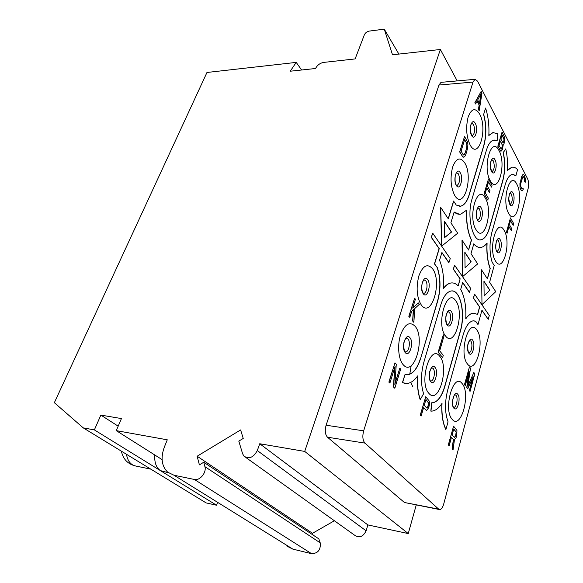 <?xml version="1.0" encoding="UTF-8"?>
<svg xmlns="http://www.w3.org/2000/svg" width="583" height="583" viewBox="0 0 583 583"><rect width="100%" height="100%" fill="white"/><g stroke="black" fill="none" stroke-linecap="round" stroke-linejoin="round"><path stroke-width="0.87" d="M504.106 230.38C496.891 216.599 487.672 249.407 495.645 261.22C503.1 273.966 511.619 242.105 504.106 230.38M438.671 509.119L439.611 509.564C441.273 509.491 442.635 507.669 443.692 504.098L528.154 188.455C528.949 184.796 528.759 181.583 527.6 178.799L477.579 81.168L474.985 79.332L473.017 82.065L363.668 430.83C362.269 436.324 362.692 440.413 364.951 443.109L438.671 509.119L404.434 502.495L439.349 509.513M516.786 184.119C509.965 169.872 501.183 201.113 508.726 213.516C515.773 226.794 523.898 196.391 516.786 184.119M476.814 329.92C468.739 317.276 458.53 353.597 467.479 363.989C475.837 375.445 485.224 340.334 476.814 329.92M462.115 383.563C453.545 371.604 442.781 409.893 452.277 419.439C461.153 430.123 471.02 393.197 462.115 383.563M499.012 150.603C491.564 135.11 482.061 167.197 490.303 180.803C497.999 195.261 506.765 164.042 499.012 150.603M485.304 198.14C477.419 183.12 467.413 216.891 476.151 229.884C484.305 243.789 493.51 211.002 485.304 198.14M455.709 300.755C446.826 286.916 435.705 324.491 445.55 335.99C454.747 348.539 464.935 312.24 455.709 300.755M439.706 356.257C430.261 343.139 418.499 382.863 428.979 393.452C438.766 405.178 449.508 366.911 439.706 356.257M479.583 113.969C475.334 107.44 471.523 108.453 468.149 117.001C465.664 127.32 466.327 136.648 470.131 144.985C478.585 160.799 488.066 128.726 479.583 113.969M464.702 162.81C460.198 156.587 456.168 158.022 452.605 167.117C449.989 177.924 450.703 187.383 454.747 195.494C463.725 210.733 473.709 176.977 464.702 162.81M432.469 268.646C427.375 263.173 422.835 265.6 418.849 275.927C415.934 287.842 416.772 297.563 421.363 305.113C431.537 318.923 442.643 281.37 432.469 268.646M414.965 326.116C409.536 321.095 404.711 324.097 400.477 335.13C397.183 345.566 398.51 359.631 403.21 364.718C414.061 377.653 425.801 337.958 414.965 326.116M441.863 403.596C441.389 414.331 442.694 422.937 445.784 429.409L445.929 429.431C442.818 422.886 441.513 414.192 442.023 403.349C438.715 408.428 435.166 411.022 431.369 411.132L430.83 411.102L431.646 402.802L432.083 402.817C437.352 402.226 441.535 396.834 444.625 386.631L460.3 331.02C465.358 314.332 460.738 290.902 452.065 290.939M475.611 321.299L473.877 320.803M475.59 321.371L478.002 324.556L481.937 310.229L488.233 319.316L481.901 310.367M488.233 319.316L489.268 315.469L474.606 294.124L473.36 298.051L479.554 306.986L477.535 314.31M474.227 313.151L473.243 313.158C470.663 313.428 468.171 315.243 465.781 318.609M462.662 282.609L469.417 292.36L470.678 288.41L454.536 265.119L453.348 269.178L460.111 278.936L458.114 285.838M452.313 282.908L451.089 282.952C448.48 283.294 445.973 285.029 443.568 288.148M437.221 267.692C440.595 278.025 440.719 289.073 437.593 300.835L437.738 300.843C440.872 289.037 440.741 277.967 437.337 267.619L434.597 263.895L439.247 248.613L431.413 237.31L432.703 233.127L450.236 258.648L448.874 262.722L441.87 252.621M437.316 267.699L434.444 263.888L439.094 248.613L431.26 237.31L432.703 233.127M437.593 300.835L420.613 358.465C417.384 368.638 412.968 374.082 407.357 374.803L405.039 374.468L402.569 382.645L406.57 383.512C410.527 383.308 414.214 380.772 417.632 375.904C417.158 384.977 418.047 392.847 420.285 399.53L420.132 399.508C417.916 392.906 417.027 385.115 417.464 376.144M406.344 374.76L407.204 374.782C412.815 374.067 417.231 368.624 420.467 358.45M405.039 374.468L402.408 382.63L405.309 383.454M486.936 243.177C486.484 253.131 487.548 261.621 490.128 268.646L487.439 278.907L481.514 269.805L481.988 304.639L495.754 291.668L489.611 282.245L494.209 265.476L492.081 262.088C489.385 252.636 489.326 242.659 491.914 232.172L505.228 184.622C507.006 178.587 509.309 175.192 512.151 174.426L515.926 175.629L512.77 174.346M512.654 167.153L511.677 167.277L507.472 170.258M480.224 239.839L480.946 239.781C484.473 238.964 487.264 235.066 489.319 228.091L502.772 180.38C505.075 171.387 505.206 162.132 503.165 152.615L505.745 148.876L503.304 152.608C505.344 162.125 505.213 171.38 502.91 180.38L489.458 228.099C487.403 235.066 484.611 238.964 481.084 239.781C472.66 242.251 466.56 216.001 471.997 199.087L486.426 150.188C488.226 144.358 490.573 141.013 493.466 140.153L497.139 140.897L494.231 140.029M493.961 132.479L492.795 132.654L488.838 135.329M497.139 140.897L497.816 133.66L492.941 132.647L488.831 135.489C489.326 125.469 488.241 116.323 485.573 108.059L483.686 114.304C486.506 124.944 486.572 135.358 483.89 145.546L469.308 194.613C467.216 201.397 464.352 205.252 460.73 206.185L456.249 205.07L453.574 201.04L448.203 218.683M459.681 206.287L460.585 206.193C464.206 205.252 467.07 201.397 469.162 194.62L483.752 145.553C486.433 135.365 486.36 124.951 483.547 114.312M466.589 210.266C466.094 222.356 467.683 232.282 471.363 240.05L471.501 240.05C467.806 232.231 466.218 222.24 466.743 210.069L460.81 214.172C458.544 214.595 456.321 213.866 454.157 211.986L450.885 222.801L457.677 233.222L441.674 246.143L440.537 207.147L448.305 218.844L453.72 201.04M454.128 212.088L459.499 214.289M471.363 240.05L468.521 249.867M471.501 240.05L468.623 250.02L462.006 240.094L462.603 276.612L477.674 263.917L470.984 253.656L473.826 243.767C476.085 246.558 478.475 247.768 481.004 247.396C483.169 247.024 485.194 245.552 487.082 242.973C486.608 253 487.672 261.563 490.267 268.654M473.79 243.898C475.721 246.245 477.769 247.432 479.926 247.462M490.128 268.646L487.344 278.754M481.514 269.805L481.988 304.639M416.233 505.031L408.253 533.576L304.712 451.417L440.369 49.489L392.505 54.787L384.263 29.15L398.874 54.081M457.21 80.906L440.369 49.489M473.017 82.065L438.963 85.038L326.116 425.233C324.68 430.567 325.139 434.561 327.486 437.214L404.434 502.495M438.963 85.038L441.01 82.349L441.637 82.298M408.253 533.576L367.873 524.933L366.109 530.822C363.129 536.841 359.259 538.277 354.5 535.128L245.778 457.429M304.712 451.417L259.741 443.75L367.873 524.933M162.103 459.615L116.272 430.633L167.277 439.808L164.391 446.979C160.485 457.713 161.586 466.109 167.685 472.179L174.011 475.24L292.906 549.142L286.96 546.169M292.906 549.142L311.628 553.704L194.416 479.474C199.838 480.939 206.768 472.463 204.917 466.67L203.744 462.246L318.85 538.881L320.213 542.839C320.869 549.805 318.012 553.427 311.628 553.704M334.387 520.757L312.495 533.285L313.093 535.041M217.401 503.02L216.577 505.242L206.091 502.896L83.238 427.871L54.35 402.693L206.965 72.474L296.222 62.396L290.239 71.213L315.571 68.502C317.254 65.165 319.95 63.132 323.66 62.41L355.127 58.927L364.368 34.798C365.344 32.801 366.991 31.562 369.301 31.081L384.263 29.15M174.011 475.24L194.416 479.474M116.272 430.633L121.432 418.572L100.859 415.089L94.373 429.904L83.238 427.871M259.741 443.75L257.3 450.55L366.109 530.822M203.744 462.246L199.393 464.862L197.141 456.234L240.619 429.933L243.228 438.445L238.804 441.112L242.615 453.756L243.905 456.088C248.999 459.419 253.459 457.575 257.3 450.55M168.378 472.726L160.391 470.605C156.186 467.646 154.32 462.436 154.779 454.988M216.577 505.242L94.373 429.904M301.615 69.996L296.222 62.396M100.859 415.089L118.181 426.173M197.141 456.234L312.495 533.285M420.285 399.53L423.586 393.773C420.7 384.197 420.788 373.681 423.848 362.232L440.777 304.88C443.459 296.383 446.957 291.748 451.264 290.975C460.402 289.263 465.744 313.618 460.446 331.027L444.771 386.646C441.681 396.848 437.505 402.241 432.229 402.838L431.646 402.802M437.738 300.843L420.613 358.465M449.019 262.722L441.921 252.475L439.553 260.302C442.759 268.165 444.1 277.523 443.554 288.374C446.002 285.116 448.567 283.309 451.235 282.952C453.749 282.675 456.081 283.673 458.231 285.954L460.111 278.936M454.689 265.127L453.348 269.178M453.494 269.178L460.257 278.944M474.606 294.124L473.505 298.059L479.692 306.993L477.659 314.397L473.381 313.166C470.743 313.443 468.207 315.337 465.766 318.85C466.327 306.651 464.644 296.834 460.708 289.401L462.698 282.464L469.563 292.367M475.728 321.379L478.002 324.556M445.929 429.431L448.043 421.779C444.8 412.749 444.683 402.183 447.693 390.063L463.201 334.693C465.795 326.094 469.147 321.466 473.25 320.81L475.75 321.306M430.983 411.117L431.792 402.824M462.151 240.094L462.749 276.619M441.827 246.15L440.682 207.147M485.573 108.059L483.686 114.304M515.926 175.629L517.573 169.66C515.751 167.642 513.834 166.847 511.816 167.27L507.465 170.44C507.866 162.81 507.29 155.625 505.745 148.876M471.21 261.869L465.066 267.728L464.819 252.177L471.21 261.869L465.066 267.641M444.574 221.46L444.712 237.529L451.541 232.034L444.574 221.46M489.8 290.079L484.138 296.018L483.941 281.188L489.8 290.079L484.138 295.924M464.826 252.403L471.064 261.862M444.698 237.419L451.395 232.034L444.574 221.693M483.941 281.4L489.662 290.072M414.6 298.19L408.829 316.358L409.805 317.371L411.722 311.154L413.5 309.624L412.786 321.014L413.857 322.333L414.761 308.531L419.381 304.282L418.324 302.934L412.677 308.057L415.402 299.21L414.6 298.19L408.982 316.365L409.805 317.371M413.332 309.762L412.633 321.007L413.857 322.333M418.324 302.934L412.735 307.853M481.981 93.025L481.15 91.414L474.97 102.776L475.611 103.978L477.185 101.034L479.292 105.042L478.563 109.575L479.197 110.763L481.981 93.025M481.186 93.448L479.569 103.599L477.674 99.992L481.186 93.448M475.611 103.978L474.824 102.783L481.15 91.414M477.113 101.18L479.146 105.049L478.424 109.582L479.197 110.763M480.99 93.827L479.459 103.395M500.323 141.152L502.029 144.416L502.072 147.302L501.234 149.168L499.063 145.517L500.374 140.977L502.357 145.254L501.599 148.927M502.991 144.628L503.887 143.986L504.579 142.07L504.689 137.646L502.065 132.071L497.962 146.246L500.243 150.574L500.804 151.165L501.446 150.975L502.429 149.576L503.26 144.65M502.065 132.071L497.824 146.253L500.804 151.165M502.058 135.139L503.945 139.264L503.799 141.297L502.983 142.806M502.109 134.964L504.084 139.257L503.763 141.888L503.049 142.85L500.892 139.169L502.109 134.964M523.206 174.506L522.419 175.017L521.45 177.145L519.919 184.665L520.131 187.726L521.253 190.291L522.251 190.86L523.388 189.038L522.878 188.069L522.557 188.783L521.727 188.528L520.692 186.13L520.663 183.849L522.9 176.583L523.731 176.853L524.489 178.325L525.196 182.341L525.48 178.923L524.204 175.111L523.206 174.506L522.062 175.847L520.072 183.157M522.878 188.069L522.12 188.863M523.206 176.511L524.357 178.332L524.562 181.371L525.196 182.341M519.934 183.164L520 187.733L521.115 190.291L522.251 190.86M464.564 139.803L466.604 143.148L466.998 146.843L464.702 154.335L463.645 155.012L463.099 154.568L461.08 151.084L464.615 139.636L466.604 143.148M464.549 136.502L459.644 151.901L463.011 157.184L464.651 156.74L465.875 154.371L467.755 147.674L467.894 143.921L467.202 141.203L464.549 136.502L459.798 151.893L462.494 156.543L463.806 157.286M466.458 143.156L466.932 145.488L466.568 148.337L465.066 153.227L463.631 154.998M488.343 198.169L485.34 192.973L486.805 187.894L489.399 192.419L489.946 190.524L487.359 185.992L488.539 181.889L491.513 187.128L492.052 185.248L488.488 178.945L484.174 193.84L487.796 200.071L488.343 198.169M486.761 188.054L489.399 192.419M488.496 182.056L491.513 187.128M488.488 178.945L484.036 193.847L487.796 200.071M443.35 334.802L438.154 352.219L442.635 357.532L443.277 355.309L439.677 350.886L444.064 335.713L443.35 334.802L438.307 352.234M438.154 352.219L442.635 357.532M507.086 233.258L508.93 226.488L511.262 230.562L511.757 228.733L509.425 224.652L510.511 220.68L513.178 225.402L513.674 223.581L510.468 217.904L506.54 232.318L507.086 233.258L506.54 232.318M508.886 226.649L511.262 230.562M510.468 220.84L513.178 225.402M510.468 217.904L506.401 232.318M473.163 376.64L469.402 390.574L470.08 391.404L474.839 373.747L473.841 372.479L467.872 386.179L470.481 368.194L469.468 366.896L464.607 384.707L465.3 385.552L469.118 371.524L466.903 387.52L467.814 388.635L473.163 376.64M472.798 377.463L469.402 390.574M469.264 390.559L470.08 391.404M473.841 372.479L467.952 385.662M469.468 366.896L464.462 384.693L465.3 385.552M468.827 372.595L466.764 387.506L467.814 388.635M389.896 383.089L395.099 366.226L393.525 386.908L394.822 388.271L400.674 369.09L399.829 368.157L394.837 384.481L396.28 364.251L394.99 362.83L389.021 382.171L389.896 383.089L389.021 382.171M394.888 366.904L393.372 386.893L394.822 388.271M399.829 368.157L394.888 383.796M394.99 362.83L388.861 382.149M428.738 407.648L429.394 404.791L429.292 401.119L425.743 396.695L420.394 415.176L421.174 415.992L423.564 407.706L426.61 410.461L428.738 407.648M425.743 396.695L420.241 415.154L421.174 415.992M423.535 407.816L426.61 410.461M425.911 399.595L428.461 402.897L427.944 406.424L426.654 407.947M426.669 407.962L424.249 405.353L425.947 399.486L428.614 402.919L428.097 406.438L427.157 407.983L426.669 407.962M453.574 426.166L448.298 444.967L449.18 445.762L451.475 437.323L453.53 439.531L452.219 448.961L453.064 449.85L454.47 439.509L455.95 438.03L456.817 435.384L456.934 430.385L453.574 426.166L448.444 444.989L449.18 445.762M451.446 437.425L453.385 439.509L452.08 448.939L453.064 449.85M453.727 429.052L456.139 432.214L455.636 435.771L454.397 437.374M454.419 437.396L452.131 434.925L453.756 428.95L456.285 432.236L455.782 435.793L454.419 437.396M496.949 251.441L497.161 251.441C499.602 249.181 500.061 245.603 498.523 240.713L497.365 239.802M497.153 239.81L497.445 239.73C495.951 239.504 494.96 250.603 496.854 251.317L496.956 251.455M500.17 239.671C503.158 244.248 499.755 256.753 496.876 251.674C493.816 247.09 497.328 234.432 500.17 239.671M150.829 469.147L135.803 466.043C130.803 465.037 127.684 461.109 126.453 454.259M320.213 542.839L204.917 466.67M363.668 430.83L326.116 425.233M364.951 443.109L327.486 437.214M512.989 193.017C510.3 187.588 506.955 199.648 509.848 204.458C512.574 209.742 515.817 197.812 512.989 193.017M510.169 193.024L511.378 194.052C512.814 198.81 512.421 202.272 510.191 204.422L510.03 204.444M472.573 340.086C469.388 335.305 465.504 349.297 468.936 353.342C472.164 357.947 475.925 344.138 472.573 340.086M469.832 340.472L470.86 341.15C473.024 343.693 471.589 352.839 469.038 352.693L468.776 352.671M453.669 407.277L453.844 407.298C456.606 407.597 458.325 397.715 455.942 395.289L455.017 394.727M454.849 394.713L455.046 394.676C454.762 393.729 453.96 395.602 452.641 400.295C452.328 404.034 452.707 406.431 453.785 407.488L453.567 407.262M457.699 394.217C461.248 397.956 457.291 412.487 453.865 408.18C450.229 404.449 454.317 389.714 457.699 394.217M494.982 159.771C492.045 153.868 488.423 166.25 491.586 171.526C494.559 177.276 498.064 165.018 494.982 159.771M491.892 159.684L493.305 160.864C494.858 165.812 494.471 169.398 492.139 171.628L491.578 171.227C488.714 161.71 492.395 158.955 491.921 159.64L491.644 159.713M411.168 365.672L409.747 374.293M410.658 382.441L412.946 386.937M430.648 380.939L430.961 380.976C433.971 381.202 435.712 371.101 433.133 368.456L431.996 367.793M431.821 367.793L431.945 367.786C431.697 367.428 431.034 368.522 429.955 371.065C428.505 373.667 429.992 382.149 430.72 381.085L430.604 380.939M434.976 367.326C438.882 371.466 434.568 386.522 430.793 381.792C426.785 377.667 431.245 362.386 434.976 367.326M447.161 324.41L447.525 324.432C450.28 324.491 451.708 315.17 449.376 312.415L448.138 311.621M447.933 311.628L448.094 311.614C447.861 311.264 447.263 312.357 446.301 314.893C445.004 317.509 446.702 325.606 447.168 324.44L447.139 324.403M451.176 311.293C454.849 315.767 450.761 330.036 447.212 325.001C443.444 320.526 447.671 306.06 451.176 311.293M478.031 207.752C477.805 207.191 477.266 208.612 476.413 212.03C476.187 215.929 476.559 218.494 477.535 219.718L478.045 219.973C480.618 217.627 481.07 213.91 479.401 208.831L477.79 207.796M481.113 207.73C484.386 212.751 480.698 225.621 477.543 220.083C474.198 215.04 478.002 202.017 481.113 207.73M475.283 123.414C472.062 116.964 468.134 129.681 471.596 135.482C474.861 141.771 478.658 129.186 475.283 123.414M471.851 123.21L473.534 124.573C475.225 129.71 474.853 133.441 472.412 135.766L472.048 135.795M471.815 123.217L471.815 123.217C472.194 122.525 468.513 125.768 471.596 135.183L472.033 135.781M405.17 351.848L405.717 351.899C408.989 352.023 410.738 341.711 407.947 338.825L406.395 338.082C406.016 337.783 405.272 339.036 404.179 341.857C402.817 344.218 404.471 352.948 405.229 351.906L405.141 351.826M409.878 337.623C414.2 342.228 409.477 357.853 405.287 352.635C400.849 348.036 405.746 332.172 409.878 337.623M423.316 293.271L423.848 293.3C426.822 293.249 428.235 283.761 425.721 280.773L424.067 279.884C423.761 279.534 423.105 280.773 422.114 283.593C421.451 287.995 421.822 291.187 423.236 293.183L423.848 293.3L423.309 293.264M427.601 279.578C431.653 284.533 427.193 299.305 423.265 293.759C419.104 288.796 423.724 273.821 427.601 279.578M456.678 185.481L457.116 185.474C459.819 183.033 460.257 179.163 458.442 173.88L456.715 172.685C456.416 172.422 455.906 173.61 455.192 176.255C454.864 181.138 455.25 184.075 456.343 185.059L456.686 185.489M460.227 172.714C463.813 178.245 459.812 191.501 456.343 185.43C452.67 179.87 456.81 166.461 460.227 172.714M135.803 466.043C127.896 464.206 123.093 459.244 121.381 451.169M474.985 79.332L441.01 82.349M510.016 204.429L510.526 204.771L509.841 204.167L508.762 198.818C509.156 194.897 509.666 192.937 510.285 192.937L509.957 193.039M468.834 352.671L468.885 352.795C468.426 354.041 466.896 345.908 468.229 343.358L469.643 340.465"/></g></svg>
